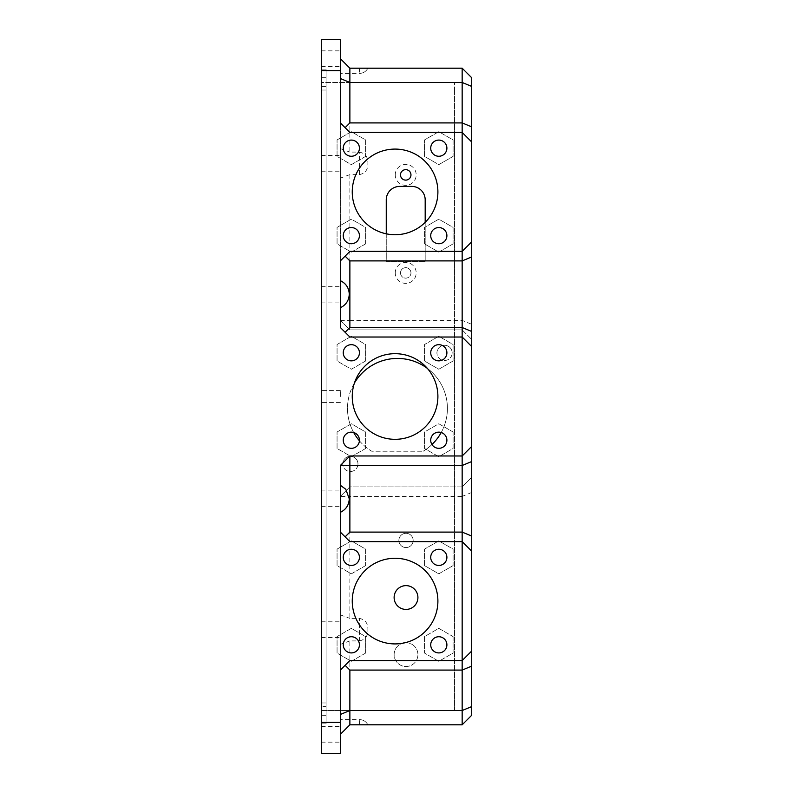 <?xml version="1.0" encoding="UTF-8"?>
<svg xmlns="http://www.w3.org/2000/svg" width="793" height="793" viewBox="0 0 793 793"><rect width="100%" height="100%" fill="white"/><g stroke="black" fill="none" stroke-linecap="round" stroke-linejoin="round"><path stroke-width="0.59" stroke-dasharray="3.96 2.97" d="M359.388 640.913C365.236 639.673 368.071 635.917 367.883 629.642C368.081 623.377 365.246 619.62 359.388 618.371L349.872 618.371L349.872 496.418L462.16 496.418L462.16 710.528L349.872 710.528L349.872 640.913L359.388 640.913L359.388 618.371M359.388 174.629C365.236 173.389 368.071 169.633 367.883 163.358C368.081 157.093 365.246 153.336 359.388 152.087L349.872 152.087L349.872 82.472L462.16 82.472L462.16 320.372L349.872 320.372L349.872 174.629L359.388 174.629L359.388 152.087M471.676 551.135L462.16 541.619L349.872 541.619L340.356 532.103L340.356 465.491L349.872 455.975L462.16 455.975L471.676 446.459M471.676 346.541L462.16 337.025L349.872 337.025L340.356 327.509L340.356 260.897L349.872 251.381L462.16 251.381L471.676 241.865M321.324 396.5L321.324 390.553L321.324 396.5M340.356 396.5L340.356 390.553L340.356 396.5M359.427 440.234A8.089 8.089 0 0 0 351.339 432.145A8.089 8.089 0 0 0 343.25 440.234A8.089 8.089 0 0 0 351.339 448.323A8.089 8.089 0 0 0 359.427 440.234M446.895 352.766A8.089 8.089 0 0 0 438.807 344.677A8.089 8.089 0 0 0 430.718 352.766A8.089 8.089 0 0 0 438.807 360.855A8.089 8.089 0 0 0 446.895 352.766M359.427 352.766A8.089 8.089 0 0 0 351.339 344.677A8.089 8.089 0 0 0 343.25 352.766A8.089 8.089 0 0 0 351.339 360.855A8.089 8.089 0 0 0 359.427 352.766M446.895 644.828A8.089 8.089 0 0 0 438.807 636.739A8.089 8.089 0 0 0 430.718 644.828A8.089 8.089 0 0 0 438.807 652.917A8.089 8.089 0 0 0 446.895 644.828M446.895 440.234A8.089 8.089 0 0 0 438.807 432.145A8.089 8.089 0 0 0 430.718 440.234A8.089 8.089 0 0 0 438.807 448.323A8.089 8.089 0 0 0 446.895 440.234M359.427 557.36A8.089 8.089 0 0 0 351.339 549.271A8.089 8.089 0 0 0 343.25 557.36A8.089 8.089 0 0 0 351.339 565.449A8.089 8.089 0 0 0 359.427 557.36M446.895 557.36A8.089 8.089 0 0 0 438.807 549.271A8.089 8.089 0 0 0 430.718 557.36A8.089 8.089 0 0 0 438.807 565.449A8.089 8.089 0 0 0 446.895 557.36M359.427 644.828A8.089 8.089 0 0 0 351.339 636.739A8.089 8.089 0 0 0 343.25 644.828A8.089 8.089 0 0 0 351.339 652.917A8.089 8.089 0 0 0 359.427 644.828M400.495 272.901A5.234 5.234 0 0 1 405.729 267.667A5.234 5.234 0 0 1 410.962 272.901A5.234 5.234 0 0 1 405.729 278.135A5.234 5.234 0 0 1 400.495 272.901A5.234 5.234 0 0 1 405.729 267.667A5.234 5.234 0 0 1 410.962 272.901A5.234 5.234 0 0 1 405.729 278.135A5.234 5.234 0 0 1 400.495 272.901M400.495 174.886A5.234 5.234 0 0 1 405.729 169.652A5.234 5.234 0 0 1 410.962 174.886A5.234 5.234 0 0 1 405.729 180.12A5.234 5.234 0 0 1 400.495 174.886M352.251 396.5A42.822 42.822 0 0 1 395.073 353.678A42.822 42.822 0 0 1 437.895 396.5A42.822 42.822 0 0 1 395.073 439.322A42.822 42.822 0 0 1 352.251 396.5M352.251 601.094A42.822 42.822 0 0 1 395.073 558.272A42.822 42.822 0 0 1 437.895 601.094A42.822 42.822 0 0 1 395.073 643.916A42.822 42.822 0 0 1 352.251 601.094M352.251 191.906A42.822 42.822 0 0 1 395.073 149.084A42.822 42.822 0 0 1 437.895 191.906A42.822 42.822 0 0 1 395.073 234.728A42.822 42.822 0 0 1 352.251 191.906M398.879 540.43A7.137 7.137 0 0 1 406.016 533.293A7.137 7.137 0 0 1 413.153 540.43A7.137 7.137 0 0 1 406.016 547.566A7.137 7.137 0 0 1 398.879 540.43A7.137 7.137 0 0 1 406.016 533.293A7.137 7.137 0 0 1 413.153 540.43A7.137 7.137 0 0 1 406.016 547.566A7.137 7.137 0 0 1 398.879 540.43M394.121 597.525A11.895 11.895 0 0 1 406.016 585.63A11.895 11.895 0 0 1 417.911 597.525A11.895 11.895 0 0 1 406.016 609.42A11.895 11.895 0 0 1 394.121 597.525M404.856 642.786A11.895 11.895 0 0 1 417.911 654.621A11.895 11.895 0 0 1 406.016 666.516A11.895 11.895 0 0 1 394.121 654.621A11.895 11.895 0 0 1 406.016 642.726A11.895 11.895 0 0 1 417.911 654.621A11.895 11.895 0 0 1 406.016 666.516A11.895 11.895 0 0 1 402.438 643.282M354.441 382.979A49.959 49.959 0 0 0 347.493 408.395A49.959 49.959 0 0 1 397.452 358.436A49.959 49.959 0 0 1 447.411 408.395A49.959 49.959 0 0 0 427.377 368.388M441.205 432.512A49.959 49.959 0 0 0 447.411 408.395A49.959 49.959 0 0 1 423.184 451.217A49.959 49.959 0 0 0 431.957 444.526M359.427 148.172A8.089 8.089 0 0 0 351.339 140.083A8.089 8.089 0 0 0 343.25 148.172A8.089 8.089 0 0 0 351.339 156.261A8.089 8.089 0 0 0 359.427 148.172M359.427 235.64A8.089 8.089 0 0 0 351.339 227.551A8.089 8.089 0 0 0 343.25 235.64A8.089 8.089 0 0 0 351.339 243.729A8.089 8.089 0 0 0 359.427 235.64M446.895 235.64A8.089 8.089 0 0 0 438.807 227.551A8.089 8.089 0 0 0 430.718 235.64A8.089 8.089 0 0 0 438.807 243.729A8.089 8.089 0 0 0 446.895 235.64M446.895 148.172A8.089 8.089 0 0 0 438.807 140.083A8.089 8.089 0 0 0 430.718 148.172A8.089 8.089 0 0 0 438.807 156.261A8.089 8.089 0 0 0 446.895 148.172M395.261 272.901A10.468 10.468 0 0 1 405.729 262.433A10.468 10.468 0 0 1 416.196 272.901A10.468 10.468 0 0 1 405.729 283.369A10.468 10.468 0 0 1 395.261 272.901M395.261 174.886A10.468 10.468 0 0 1 405.729 164.419A10.468 10.468 0 0 1 416.196 174.886A10.468 10.468 0 0 1 405.729 185.354A10.468 10.468 0 0 1 395.261 174.886M349.872 724.802L340.356 734.318L349.872 724.802L340.356 734.318L349.872 724.802L340.356 734.318L340.356 719.568L340.356 734.318L340.356 719.568L340.356 734.318L340.356 719.568L340.356 734.318L349.872 724.802L349.872 710.528L340.356 714.473L340.356 742.169L340.356 734.318L340.356 742.169L340.356 734.318L340.356 742.169L340.356 734.318L349.872 724.802L359.388 724.802C370.886 724.802 370.886 724.802 359.388 724.802C370.886 724.802 370.886 724.802 359.388 724.802L349.872 724.802L359.388 724.802L349.872 724.802L340.356 734.318L340.356 726.467L340.356 734.318L340.356 726.467L340.356 734.318L340.356 726.467L340.356 734.318L349.872 724.802L359.388 724.802C370.886 724.802 370.886 724.802 359.388 724.802C370.886 724.802 370.886 724.802 359.388 724.802L462.16 724.802L462.16 710.528L471.676 706.583L471.676 77.714L462.16 68.198L359.388 68.198C370.886 68.198 370.886 68.198 359.388 68.198L349.872 68.198L359.388 68.198C370.886 68.198 370.886 68.198 359.388 68.198C370.886 68.198 370.886 68.198 359.388 68.198L349.872 68.198L359.388 68.198C370.886 68.198 370.886 68.198 359.388 68.198C370.886 68.198 370.886 68.198 359.388 68.198L349.872 68.198L340.356 58.682L340.356 50.831L340.356 58.682L340.356 50.831L340.356 58.682L340.356 50.831L340.356 58.682L349.872 68.198L340.356 58.682L340.356 320.372L349.872 329.888L462.16 329.888L462.16 486.902L349.872 486.902L340.356 496.418L340.356 753.35L321.324 753.35L321.324 722.354L340.356 722.354M321.324 734.318L321.324 742.169L321.324 734.318M321.324 58.682L321.324 50.831L321.324 58.682M340.356 163.358L340.356 155.507L340.356 163.358M321.324 163.358L321.324 155.507L321.324 163.358M340.356 629.642L340.356 621.791L340.356 629.642M321.324 629.642L321.324 621.791L321.324 629.642M321.324 294.203L321.324 286.352L321.324 294.203M321.324 498.797L321.324 490.946L321.324 498.797M359.388 724.802C370.886 724.802 370.886 724.802 359.388 724.802C370.886 724.802 370.886 724.802 359.388 724.802L359.388 719.568L359.388 724.802M386.26 199.866A13.451 13.451 0 0 1 399.722 186.405L411.736 186.405A13.451 13.451 0 0 1 425.187 199.866L425.187 261.373L386.26 261.373L386.26 199.866M340.356 496.418L349.872 486.902L349.872 496.418L340.356 496.418L340.356 714.473L340.356 670.085L349.872 660.569L462.16 660.569L471.676 651.053M349.872 68.198L349.872 82.472L340.356 78.527L340.356 58.682L349.872 68.198L340.356 58.682M340.356 734.318L340.356 714.473M471.676 706.583L471.676 715.286L462.16 724.802M471.676 492.473L462.16 496.418L462.16 486.902L349.872 486.902M326.082 715.286L326.082 702.985L321.324 702.985L321.324 715.286L321.324 90.015L321.324 702.985L326.082 702.985L326.082 715.286L321.324 715.286L326.082 715.286M326.082 90.015L321.324 90.015L321.324 77.714L321.324 90.015L326.082 90.015L326.082 702.985L326.082 90.015M454.548 710.528L454.548 91.988L454.548 710.528L321.324 710.528L321.324 91.988L321.324 710.528L454.548 710.528M454.548 91.988L454.548 82.472L454.548 91.988L321.324 91.988L321.324 82.472L321.324 91.988L454.548 91.988M454.548 701.012L321.324 701.012L454.548 701.012M321.324 70.646L340.356 70.646L340.356 39.65L321.324 39.65L321.324 722.354M340.356 70.646L340.356 320.372L349.872 320.372L349.872 329.888L462.16 329.888L471.676 339.404L462.16 329.888L462.16 320.372L471.676 324.317M359.407 440.779A49.959 49.959 0 0 0 371.719 451.217L423.184 451.217L371.719 451.217A49.959 49.959 0 0 1 347.493 408.395A49.959 49.959 0 0 0 353.688 432.502M326.082 86.467L326.082 706.533L321.324 706.533L321.324 86.467L321.324 723.85L321.324 706.533L326.082 706.533L326.082 723.85L321.324 723.85L326.082 723.85L326.082 86.467L321.324 86.467L321.324 69.15L321.324 86.467L326.082 86.467L326.082 69.15L326.082 86.467M471.676 141.947L462.16 132.431L349.872 132.431L340.356 122.915L340.356 78.527M462.16 68.198L462.16 82.472L471.676 86.417M454.548 82.472L321.324 82.472L454.548 82.472M326.082 77.714L321.324 77.714L326.082 77.714M326.082 69.15L321.324 69.15L326.082 69.15M340.356 320.372L349.872 329.888M453.081 243.887L438.807 252.124L424.533 243.887L424.533 227.403L438.807 219.165L453.081 227.403L453.081 243.887L438.807 252.124L424.533 243.887L424.533 227.403L438.807 219.165L453.081 227.403L453.081 243.887M453.081 156.409L438.807 164.647L424.533 156.409L424.533 139.925L438.807 131.688L453.081 139.925L453.081 156.409L438.807 164.647L424.533 156.409L424.533 139.925L438.807 131.688L453.081 139.925L453.081 156.409M365.613 156.409L351.339 164.647L337.065 156.409L337.065 139.925L351.339 131.688L365.613 139.925L365.613 156.409L351.339 164.647L337.065 156.409L337.065 139.925L351.339 131.688L365.613 139.925L365.613 156.409M365.613 243.887L351.339 252.124L337.065 243.887L337.065 227.403L351.339 219.165L365.613 227.403L365.613 243.887L351.339 252.124L337.065 243.887L337.065 227.403L351.339 219.165L365.613 227.403L365.613 243.887M365.613 653.075L351.339 661.312L337.065 653.075L337.065 636.591L351.339 628.353L365.613 636.591L365.613 653.075L351.339 661.312L337.065 653.075L337.065 636.591L351.339 628.353L365.613 636.591L365.613 653.075M453.081 565.597L438.807 573.835L424.533 565.597L424.533 549.113L438.807 540.876L453.081 549.113L453.081 565.597L438.807 573.835L424.533 565.597L424.533 549.113L438.807 540.876L453.081 549.113L453.081 565.597M365.613 565.597L351.339 573.835L337.065 565.597L337.065 549.113L351.339 540.876L365.613 549.113L365.613 565.597L351.339 573.835L337.065 565.597L337.065 549.113L351.339 540.876L365.613 549.113L365.613 565.597M453.081 431.997L453.081 448.481L438.807 456.718L424.533 448.481L424.533 431.997L438.807 423.759L453.081 431.997L453.081 448.481L438.807 456.718L424.533 448.481L424.533 431.997L438.807 423.759L453.081 431.997M453.081 636.591L453.081 653.075L438.807 661.312L424.533 653.075L424.533 636.591L438.807 628.353L453.081 636.591L453.081 653.075L438.807 661.312L424.533 653.075L424.533 636.591L438.807 628.353L453.081 636.591M365.613 361.003L351.339 369.241L337.065 361.003L337.065 344.519L351.339 336.282L365.613 344.519L365.613 361.003L351.339 369.241L337.065 361.003L337.065 344.519L351.339 336.282L365.613 344.519L365.613 361.003M453.081 361.003L438.807 369.241L424.533 361.003L424.533 344.519L438.807 336.282L453.081 344.519L453.081 361.003L438.807 369.241L424.533 361.003L424.533 344.519L438.807 336.282L453.081 344.519L453.081 361.003M365.613 448.481L351.339 456.718L337.065 448.481L337.065 431.997L351.339 423.759L365.613 431.997L365.613 448.481L351.339 456.718L337.065 448.481L337.065 431.997L351.339 423.759L365.613 431.997L365.613 448.481M471.676 477.386L462.16 486.902L471.676 477.386M386.26 233.816L386.26 261.373L425.187 261.373L425.187 222.347M340.356 148.608L349.872 152.087M349.872 174.629L340.356 178.108M340.356 614.892L349.872 618.371M349.872 640.913L340.356 644.392M452.159 352.885A7.613 7.613 0 0 0 444.546 345.272A7.613 7.613 0 0 0 436.933 352.885A7.613 7.613 0 0 1 444.546 345.272A7.613 7.613 0 0 1 452.159 352.885A7.613 7.613 0 0 1 444.546 360.498A7.613 7.613 0 0 1 436.933 352.885A7.613 7.613 0 0 0 444.546 360.498A7.613 7.613 0 0 0 452.159 352.885M357.97 463.905A7.613 7.613 0 0 0 350.357 456.292A7.613 7.613 0 0 0 342.745 463.905A7.613 7.613 0 0 1 350.357 456.292A7.613 7.613 0 0 1 357.97 463.905A7.613 7.613 0 0 1 350.357 471.518A7.613 7.613 0 0 1 342.745 463.905A7.613 7.613 0 0 0 350.357 471.518A7.613 7.613 0 0 0 357.97 463.905M359.388 68.198L359.388 73.432L359.388 68.198M340.356 390.553L321.324 390.553M321.324 726.467L340.356 726.467M321.324 50.831L340.356 50.831M321.324 155.507L340.356 155.507M321.324 621.791L340.356 621.791M321.324 286.352L340.356 286.352M321.324 490.946L340.356 490.946M321.324 506.648L340.356 506.648M321.324 302.054L340.356 302.054M321.324 637.493L340.356 637.493M321.324 171.209L340.356 171.209M321.324 66.533L340.356 66.533M321.324 742.169L340.356 742.169M340.356 402.447L321.324 402.447M367.883 68.198C366.039 71.539 363.204 73.283 359.388 73.432C363.204 73.283 366.039 71.539 367.883 68.198C366.039 71.539 363.204 73.283 359.388 73.432L340.356 73.432M367.883 724.802C366.039 721.461 363.204 719.717 359.388 719.568C363.204 719.717 366.039 721.461 367.883 724.802C366.039 721.461 363.204 719.717 359.388 719.568L340.356 719.568"/><path stroke-width="1.19" d="M340.356 512.337C345.996 509.582 348.96 505.072 349.267 498.797L345.788 489.281L340.356 485.257M340.356 307.743C345.996 304.988 348.96 300.478 349.267 294.203C348.96 287.928 345.996 283.418 340.356 280.663M359.427 440.234A8.089 8.089 0 0 0 351.339 432.145A8.089 8.089 0 0 0 343.25 440.234A8.089 8.089 0 0 0 351.339 448.323A8.089 8.089 0 0 0 359.427 440.234M446.895 352.766A8.089 8.089 0 0 0 438.807 344.677A8.089 8.089 0 0 0 430.718 352.766A8.089 8.089 0 0 0 438.807 360.855A8.089 8.089 0 0 0 446.895 352.766M359.427 352.766A8.089 8.089 0 0 0 351.339 344.677A8.089 8.089 0 0 0 343.25 352.766A8.089 8.089 0 0 0 351.339 360.855A8.089 8.089 0 0 0 359.427 352.766M446.895 644.828A8.089 8.089 0 0 0 438.807 636.739A8.089 8.089 0 0 0 430.718 644.828A8.089 8.089 0 0 0 438.807 652.917A8.089 8.089 0 0 0 446.895 644.828M446.895 440.234A8.089 8.089 0 0 0 438.807 432.145A8.089 8.089 0 0 0 430.718 440.234A8.089 8.089 0 0 0 438.807 448.323A8.089 8.089 0 0 0 446.895 440.234M359.427 557.36A8.089 8.089 0 0 0 351.339 549.271A8.089 8.089 0 0 0 343.25 557.36A8.089 8.089 0 0 0 351.339 565.449A8.089 8.089 0 0 0 359.427 557.36M446.895 557.36A8.089 8.089 0 0 0 438.807 549.271A8.089 8.089 0 0 0 430.718 557.36A8.089 8.089 0 0 0 438.807 565.449A8.089 8.089 0 0 0 446.895 557.36M359.427 644.828A8.089 8.089 0 0 0 351.339 636.739A8.089 8.089 0 0 0 343.25 644.828A8.089 8.089 0 0 0 351.339 652.917A8.089 8.089 0 0 0 359.427 644.828M400.495 174.886A5.234 5.234 0 0 1 405.729 169.652A5.234 5.234 0 0 1 410.962 174.886A5.234 5.234 0 0 1 405.729 180.12A5.234 5.234 0 0 1 400.495 174.886M437.895 396.5A42.822 42.822 0 0 0 395.073 353.678A42.822 42.822 0 0 0 352.251 396.5A42.822 42.822 0 0 0 395.073 439.322A42.822 42.822 0 0 0 437.895 396.5M437.895 601.094A42.822 42.822 0 0 0 395.073 558.272A42.822 42.822 0 0 0 352.251 601.094A42.822 42.822 0 0 0 395.073 643.916A42.822 42.822 0 0 0 437.895 601.094M437.895 191.906A42.822 42.822 0 0 0 395.073 149.084A42.822 42.822 0 0 0 352.251 191.906A42.822 42.822 0 0 0 395.073 234.728A42.822 42.822 0 0 0 437.895 191.906M394.121 597.525A11.895 11.895 0 0 1 406.016 585.63A11.895 11.895 0 0 1 417.911 597.525A11.895 11.895 0 0 1 406.016 609.42A11.895 11.895 0 0 1 394.121 597.525M402.438 643.282A11.895 11.895 0 0 1 404.856 642.786M427.377 368.388A49.959 49.959 0 0 0 354.441 382.979M431.957 444.526A49.959 49.959 0 0 0 441.205 432.512M359.427 148.172A8.089 8.089 0 0 0 351.339 140.083A8.089 8.089 0 0 0 343.25 148.172A8.089 8.089 0 0 0 351.339 156.261A8.089 8.089 0 0 0 359.427 148.172M359.427 235.64A8.089 8.089 0 0 0 351.339 227.551A8.089 8.089 0 0 0 343.25 235.64A8.089 8.089 0 0 0 351.339 243.729A8.089 8.089 0 0 0 359.427 235.64M446.895 235.64A8.089 8.089 0 0 0 438.807 227.551A8.089 8.089 0 0 0 430.718 235.64A8.089 8.089 0 0 0 438.807 243.729A8.089 8.089 0 0 0 446.895 235.64M446.895 148.172A8.089 8.089 0 0 0 438.807 140.083A8.089 8.089 0 0 0 430.718 148.172A8.089 8.089 0 0 0 438.807 156.261A8.089 8.089 0 0 0 446.895 148.172M340.356 58.682L349.872 68.198L462.16 68.198L471.676 77.714L471.676 715.286L462.16 724.802L349.872 724.802L340.356 734.318M359.388 68.198C370.886 68.198 370.886 68.198 359.388 68.198M345.114 332.267L349.872 327.509L462.16 327.509L462.16 260.897L349.872 260.897L349.872 327.509M349.872 260.897L345.114 256.139M349.872 455.975L349.872 532.103L462.16 532.103L462.16 465.491L340.356 465.491L349.872 455.975L462.16 455.975L462.16 327.509L471.676 331.454M345.114 536.861L349.872 532.103M340.356 722.354L321.324 722.354L321.324 753.35L340.356 753.35L340.356 670.085L349.872 660.569L462.16 660.569L462.16 532.103L471.676 536.048M462.16 724.802L462.16 670.085L349.872 670.085L349.872 710.528L462.16 710.528L471.676 706.583M340.356 714.473L349.872 710.528L349.872 724.802M349.872 670.085L345.114 665.327M471.676 666.14L462.16 670.085L462.16 660.569L471.676 651.053M340.356 465.491L340.356 532.103L349.872 541.619L462.16 541.619L471.676 551.135M471.676 256.952L462.16 260.897L462.16 251.381L349.872 251.381L340.356 260.897L340.356 327.509L349.872 337.025L462.16 337.025L471.676 346.541M471.676 241.865L462.16 251.381L462.16 132.431L349.872 132.431L340.356 122.915L340.356 39.65L321.324 39.65L321.324 70.646L340.356 70.646M321.324 722.354L321.324 70.646M345.114 127.673L349.872 122.915L462.16 122.915L462.16 82.472L349.872 82.472L349.872 122.915M340.356 78.527L349.872 82.472L349.872 68.198M471.676 141.947L462.16 132.431L462.16 122.915L471.676 126.86M462.16 68.198L462.16 82.472L471.676 86.417M471.676 461.546L462.16 465.491L462.16 455.975L471.676 446.459M353.688 432.502A49.959 49.959 0 0 0 359.407 440.779M425.187 222.347L425.187 199.866A13.451 13.451 0 0 0 411.736 186.405L399.722 186.405A13.451 13.451 0 0 0 386.26 199.866L386.26 233.816"/></g></svg>
